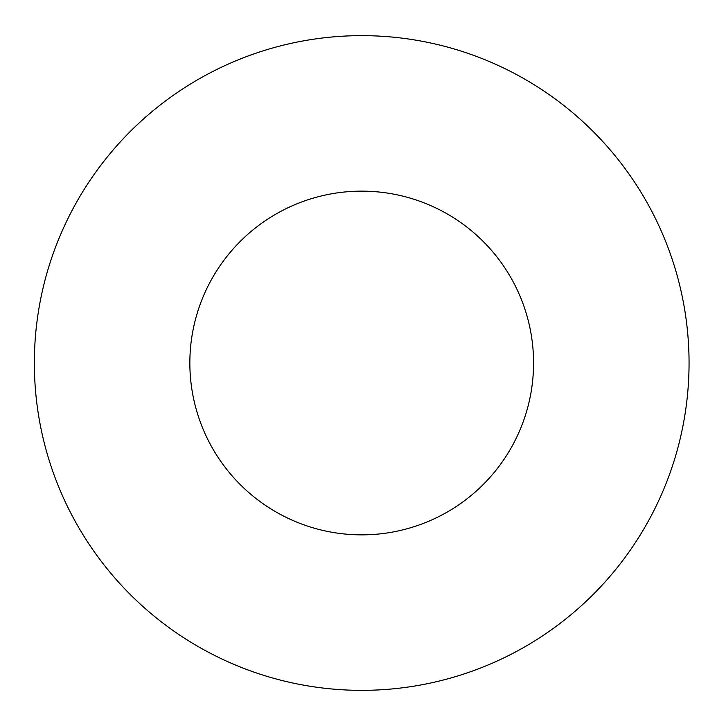 <?xml version="1.0" encoding="UTF-8"?>
<svg xmlns="http://www.w3.org/2000/svg" width="726" height="726" viewBox="0 0 726 726"><rect width="100%" height="100%" fill="white"/><g stroke="black" fill="none" stroke-linecap="round" stroke-linejoin="round"><path stroke-width="1.09" d="M533.565 363A171.853 171.853 0 0 1 275.78 511.83A171.853 171.853 0 0 1 275.78 214.17A171.853 171.853 0 0 1 533.565 363M689.056 363A327.344 327.344 0 0 1 198.035 646.494A327.344 327.344 0 0 1 198.035 79.506A327.344 327.344 0 0 1 689.056 363"/></g></svg>
